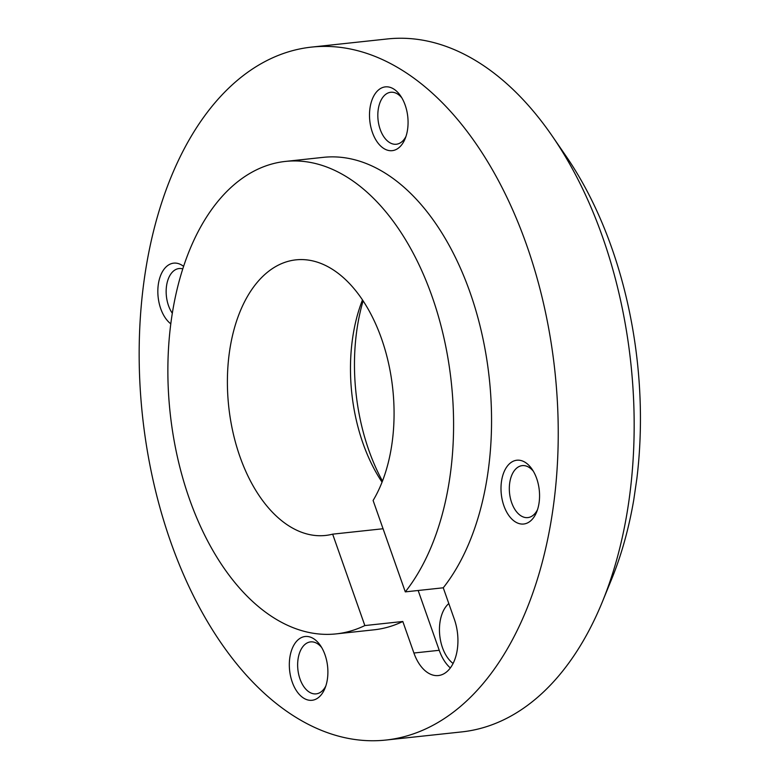 <?xml version="1.0" encoding="UTF-8"?>
<svg xmlns="http://www.w3.org/2000/svg" width="779" height="779" viewBox="0 0 779 779"><rect width="100%" height="100%" fill="white"/><g stroke="black" fill="none" stroke-linecap="round" stroke-linejoin="round"><path stroke-width="1.17" d="M385.926 740.05L461.859 731.89A348.466 207.389 -96.1 0 0 602.371 601.816A348.466 207.389 -96.1 0 0 552.34 136.208A348.466 207.389 -96.1 0 0 472.308 58.62A348.466 207.389 -96.1 0 0 387.406 38.95L311.473 47.11A348.466 207.389 -96.1 0 0 139.227 345.058A348.466 207.389 -96.1 0 0 301.025 720.38A348.466 207.389 -96.1 0 0 385.926 740.05A348.466 207.389 -96.1 0 0 558.173 442.102A348.466 207.389 -96.1 0 0 396.375 66.77A348.466 207.389 -96.1 0 0 311.473 47.11M552.34 136.208L566.041 156.141A316.79 188.537 83.9 0 1 636.871 478.549L633.775 499.777A316.79 188.537 83.9 0 1 611.525 579.42L602.371 601.816M448.811 603.559A33.263 19.796 -96.1 0 0 439.59 633.6A33.263 19.796 -96.1 0 0 453.105 663.474M428.723 673.309A39.602 23.565 -96.1 0 0 438.373 675.549A39.602 23.565 -96.1 0 0 454.361 619.334L443.261 587.794A237.585 141.408 -96.1 0 0 487.235 362.391A237.585 141.408 -96.1 0 0 381.204 170.757A237.585 141.408 -96.1 0 0 323.314 157.348L285.348 161.428A237.585 141.408 -96.1 0 0 167.913 364.582A237.585 141.408 -96.1 0 0 278.23 620.483A237.585 141.408 -96.1 0 0 336.119 633.892A237.585 141.408 -96.1 0 0 364.845 625.566L402.811 621.486L413.912 653.016A39.602 23.565 -96.1 0 0 428.723 673.309M183.571 266.35A32.075 19.086 -96.1 0 0 181.507 264.957A32.075 19.086 -96.1 0 0 158.595 282.689A32.075 19.086 -96.1 0 0 170.786 323.821M182.744 268.872A26.135 15.551 -96.1 0 0 179.073 268.541A26.135 15.551 -96.1 0 0 166.589 285.542A26.135 15.551 -96.1 0 0 172.305 313.246M312.992 638.313A32.075 19.086 -96.1 0 0 289.827 657.603A32.075 19.086 -96.1 0 0 304.219 698.471A32.075 19.086 -96.1 0 0 324.97 688.315A32.075 19.086 -96.1 0 0 320.364 645.45A32.075 19.086 -96.1 0 0 312.992 638.313M321.669 647.505A26.135 15.551 -96.1 0 0 316.926 643.376A26.135 15.551 -96.1 0 0 310.558 641.896A26.135 15.551 -96.1 0 0 297.646 664.244A26.135 15.551 -96.1 0 0 309.779 692.395A26.135 15.551 -96.1 0 0 316.147 693.865A26.135 15.551 -96.1 0 0 325.807 686.026M393.181 88.689A32.075 19.086 -96.1 0 0 370.006 107.979A32.075 19.086 -96.1 0 0 384.398 148.847A32.075 19.086 -96.1 0 0 405.148 138.681A32.075 19.086 -96.1 0 0 400.542 95.827A32.075 19.086 -96.1 0 0 393.181 88.689M401.847 97.881A26.135 15.551 -96.1 0 0 397.115 93.743A26.135 15.551 -96.1 0 0 390.746 92.273A26.135 15.551 -96.1 0 0 377.825 114.62A26.135 15.551 -96.1 0 0 389.958 142.771A26.135 15.551 -96.1 0 0 396.326 144.242A26.135 15.551 -96.1 0 0 405.986 136.403M524.666 462.035A32.075 19.086 -96.1 0 0 501.501 481.334A32.075 19.086 -96.1 0 0 515.893 522.203A32.075 19.086 -96.1 0 0 536.643 512.037A32.075 19.086 -96.1 0 0 532.038 469.182A32.075 19.086 -96.1 0 0 524.666 462.035M533.342 471.237A26.135 15.551 -96.1 0 0 528.6 467.098A26.135 15.551 -96.1 0 0 522.232 465.628A26.135 15.551 -96.1 0 0 509.32 487.966A26.135 15.551 -96.1 0 0 521.453 516.117A26.135 15.551 -96.1 0 0 527.821 517.597A26.135 15.551 -96.1 0 0 537.481 509.748M382.47 481.091A158.789 94.502 83.9 0 1 363.102 300.889M382.061 482.143A138.594 82.486 83.9 0 1 362.478 299.954M285.348 161.428A237.585 141.408 -96.1 0 1 343.237 174.837A237.585 141.408 -96.1 0 1 449.269 366.471A237.585 141.408 -96.1 0 1 405.294 591.874L373.102 500.478A138.594 82.486 -96.1 0 0 329.692 267.684A138.594 82.486 -96.1 0 0 295.923 259.855A138.594 82.486 -96.1 0 0 227.419 378.36A138.594 82.486 -96.1 0 0 291.774 527.636A138.594 82.486 -96.1 0 0 325.534 535.455A138.594 82.486 -96.1 0 0 332.652 534.16L364.845 625.566M405.294 591.874L443.261 587.794M336.119 633.892L374.086 629.812A237.585 141.408 -96.1 0 0 402.811 621.486M332.652 534.16L383.064 528.746M418.157 590.492L439.229 650.299A39.602 23.565 -96.1 0 0 450.359 667.954M439.229 650.299L413.912 653.016"/></g></svg>
